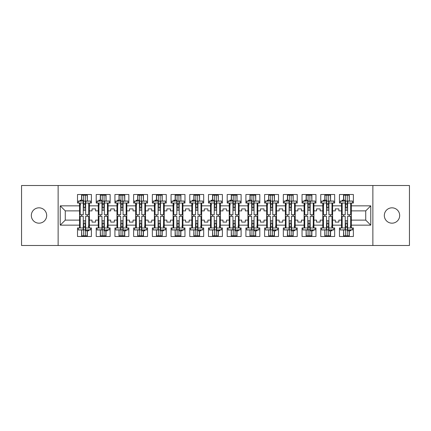 <?xml version="1.0" encoding="UTF-8"?>
<svg xmlns="http://www.w3.org/2000/svg" width="431" height="431" viewBox="0 0 431 431"><rect width="100%" height="100%" fill="white"/><g stroke="black" fill="none" stroke-linecap="round" stroke-linejoin="round"><path stroke-width="0.65" d="M392 207.823A7.677 7.677 0 0 0 384.323 215.5A7.677 7.677 0 0 0 392 223.177A7.677 7.677 0 0 0 399.677 215.5A7.677 7.677 0 0 0 392 207.823M39 207.823A7.677 7.677 0 0 0 31.323 215.5A7.677 7.677 0 0 0 39 223.177A7.677 7.677 0 0 0 46.677 215.5A7.677 7.677 0 0 0 39 207.823M372.869 185.513L21.55 185.513L21.55 245.487L409.45 245.487L409.45 185.513L372.869 185.513L372.869 245.487M332.624 220.117L335.264 220.117L335.264 222.094L338.863 222.094L338.863 220.117L341.503 220.117L341.503 210.883L338.863 210.883L338.863 208.906L335.264 208.906L335.264 210.883L332.624 210.883L332.624 225.154L341.503 225.154L341.503 227.972L339.461 227.972L339.461 236.49L353.377 236.49L353.377 227.972L351.335 227.972L351.335 220.117L365.73 220.117L365.73 210.883L351.335 210.883L351.335 220.117M313.913 220.117L316.553 220.117L316.553 222.094L320.152 222.094L320.152 220.117L322.792 220.117L322.792 210.883L320.152 210.883L320.152 208.906L316.553 208.906L316.553 210.883L313.913 210.883L313.913 225.154L322.792 225.154L322.792 227.972L320.75 227.972L320.75 236.49L334.666 236.49L334.666 227.972L332.624 227.972L332.624 225.154M295.203 220.117L297.843 220.117L297.843 222.094L301.441 222.094L301.441 220.117L304.081 220.117L304.081 210.883L301.441 210.883L301.441 208.906L297.843 208.906L297.843 210.883L295.203 210.883L295.203 225.154L304.081 225.154L304.081 227.972L302.039 227.972L302.039 236.49L315.955 236.49L315.955 227.972L313.913 227.972L313.913 225.154M276.492 220.117L279.132 220.117L279.132 222.094L282.731 222.094L282.731 220.117L285.365 220.117L285.365 210.883L282.731 210.883L282.731 208.906L279.132 208.906L279.132 210.883L276.492 210.883L276.492 225.154L285.365 225.154L285.365 227.972L283.329 227.972L283.329 236.49L297.245 236.49L297.245 227.972L295.203 227.972L295.203 225.154M257.781 220.117L260.421 220.117L260.421 222.094L264.02 222.094L264.02 220.117L266.654 220.117L266.654 210.883L264.02 210.883L264.02 208.906L260.421 208.906L260.421 210.883L257.781 210.883L257.781 225.154L266.654 225.154L266.654 227.972L264.618 227.972L264.618 236.49L278.528 236.49L278.528 227.972L276.492 227.972L276.492 225.154M239.07 220.117L241.71 220.117L241.71 222.094L245.304 222.094L245.304 220.117L247.944 220.117L247.944 210.883L245.304 210.883L245.304 208.906L241.71 208.906L241.71 210.883L239.07 210.883L239.07 225.154L247.944 225.154L247.944 227.972L245.907 227.972L245.907 236.49L259.818 236.49L259.818 227.972L257.781 227.972L257.781 225.154M220.36 220.117L222.994 220.117L222.994 222.094L226.593 222.094L226.593 220.117L229.233 220.117L229.233 210.883L226.593 210.883L226.593 208.906L222.994 208.906L222.994 210.883L220.36 210.883L220.36 225.154L229.233 225.154L229.233 227.972L227.196 227.972L227.196 236.49L241.107 236.49L241.107 227.972L239.07 227.972L239.07 225.154M201.649 220.117L204.283 220.117L204.283 222.094L207.882 222.094L207.882 220.117L210.522 220.117L210.522 210.883L207.882 210.883L207.882 208.906L204.283 208.906L204.283 210.883L201.649 210.883L201.649 225.154L210.522 225.154L210.522 227.972L208.485 227.972L208.485 236.49L222.396 236.49L222.396 227.972L220.36 227.972L220.36 225.154M182.933 220.117L185.572 220.117L185.572 222.094L189.171 222.094L189.171 220.117L191.811 220.117L191.811 210.883L189.171 210.883L189.171 208.906L185.572 208.906L185.572 210.883L182.933 210.883L182.933 225.154L191.811 225.154L191.811 227.972L189.769 227.972L189.769 236.49L203.685 236.49L203.685 227.972L201.649 227.972L201.649 225.154M164.222 220.117L166.862 220.117L166.862 222.094L170.46 222.094L170.46 220.117L173.1 220.117L173.1 210.883L170.46 210.883L170.46 208.906L166.862 208.906L166.862 210.883L164.222 210.883L164.222 225.154L173.1 225.154L173.1 227.972L171.059 227.972L171.059 236.49L184.974 236.49L184.974 227.972L182.933 227.972L182.933 225.154M145.511 220.117L148.151 220.117L148.151 222.094L151.75 222.094L151.75 220.117L154.39 220.117L154.39 210.883L151.75 210.883L151.75 208.906L148.151 208.906L148.151 210.883L145.511 210.883L145.511 225.154L154.39 225.154L154.39 227.972L152.348 227.972L152.348 236.49L166.264 236.49L166.264 227.972L164.222 227.972L164.222 225.154M126.8 220.117L129.44 220.117L129.44 222.094L133.039 222.094L133.039 220.117L135.679 220.117L135.679 210.883L133.039 210.883L133.039 208.906L129.44 208.906L129.44 210.883L126.8 210.883L126.8 225.154L135.679 225.154L135.679 227.972L133.637 227.972L133.637 236.49L147.553 236.49L147.553 227.972L145.511 227.972L145.511 225.154M108.089 220.117L110.729 220.117L110.729 222.094L114.328 222.094L114.328 220.117L116.968 220.117L116.968 210.883L114.328 210.883L114.328 208.906L110.729 208.906L110.729 210.883L108.089 210.883L108.089 225.154L116.968 225.154L116.968 227.972L114.926 227.972L114.926 236.49L128.842 236.49L128.842 227.972L126.8 227.972L126.8 225.154M89.379 220.117L92.019 220.117L92.019 222.094L95.617 222.094L95.617 220.117L98.252 220.117L98.252 210.883L95.617 210.883L95.617 208.906L92.019 208.906L92.019 210.883L89.379 210.883L89.379 225.154L98.252 225.154L98.252 227.972L96.215 227.972L96.215 236.49L110.131 236.49L110.131 227.972L108.089 227.972L108.089 225.154M58.131 245.487L58.131 185.513M108.089 210.883L108.089 205.846L116.968 205.846L116.968 210.883M126.8 210.883L126.8 203.028L128.842 203.028L128.842 194.51L114.926 194.51L114.926 203.028L116.968 203.028L116.968 205.846M126.8 205.846L135.679 205.846L135.679 210.883M145.511 210.883L145.511 203.028L147.553 203.028L147.553 194.51L133.637 194.51L133.637 203.028L135.679 203.028L135.679 205.846M145.511 205.846L154.39 205.846L154.39 210.883M164.222 210.883L164.222 203.028L166.264 203.028L166.264 194.51L152.348 194.51L152.348 203.028L154.39 203.028L154.39 205.846M164.222 205.846L173.1 205.846L173.1 210.883M182.933 210.883L182.933 203.028L184.974 203.028L184.974 194.51L171.059 194.51L171.059 203.028L173.1 203.028L173.1 205.846M182.933 205.846L191.811 205.846L191.811 210.883M201.649 210.883L201.649 203.028L203.685 203.028L203.685 194.51L189.769 194.51L189.769 203.028L191.811 203.028L191.811 205.846M201.649 205.846L210.522 205.846L210.522 210.883M220.36 210.883L220.36 203.028L222.396 203.028L222.396 194.51L208.485 194.51L208.485 203.028L210.522 203.028L210.522 205.846M220.36 205.846L229.233 205.846L229.233 210.883M239.07 210.883L239.07 203.028L241.107 203.028L241.107 194.51L227.196 194.51L227.196 203.028L229.233 203.028L229.233 205.846M239.07 205.846L247.944 205.846L247.944 210.883M257.781 210.883L257.781 203.028L259.818 203.028L259.818 194.51L245.907 194.51L245.907 203.028L247.944 203.028L247.944 205.846M257.781 205.846L266.654 205.846L266.654 210.883M276.492 210.883L276.492 203.028L278.528 203.028L278.528 194.51L264.618 194.51L264.618 203.028L266.654 203.028L266.654 205.846M276.492 205.846L285.365 205.846L285.365 210.883M295.203 210.883L295.203 203.028L297.245 203.028L297.245 194.51L283.329 194.51L283.329 203.028L285.365 203.028L285.365 205.846M295.203 205.846L304.081 205.846L304.081 210.883M313.913 210.883L313.913 203.028L315.955 203.028L315.955 194.51L302.039 194.51L302.039 203.028L304.081 203.028L304.081 205.846M313.913 205.846L322.792 205.846L322.792 210.883M332.624 210.883L332.624 203.028L334.666 203.028L334.666 194.51L320.75 194.51L320.75 203.028L322.792 203.028L322.792 205.846M332.624 205.846L341.503 205.846L341.503 210.883M351.335 210.883L351.335 203.028L353.377 203.028L353.377 194.51L339.461 194.51L339.461 203.028L341.503 203.028L341.503 205.846M351.335 205.846L370.768 205.846L370.768 225.154L351.335 225.154M79.541 220.117L79.541 210.883L65.27 210.883L65.27 220.117L79.541 220.117L79.541 227.972L77.505 227.972L77.505 236.49L91.415 236.49L91.415 227.972L89.379 227.972L89.379 225.154M79.541 225.154L60.232 225.154L60.232 205.846L79.541 205.846L79.541 210.883M89.379 210.883L89.379 203.028L91.415 203.028L91.415 194.51L77.505 194.51L77.505 203.028L79.541 203.028L79.541 205.846M89.379 205.846L98.252 205.846L98.252 210.883M108.089 205.846L108.089 203.028L110.131 203.028L110.131 194.51L96.215 194.51L96.215 203.028L98.252 203.028L98.252 205.846M341.503 220.117L341.503 225.154M322.792 220.117L322.792 225.154M304.081 220.117L304.081 225.154M285.365 220.117L285.365 225.154M266.654 220.117L266.654 225.154M247.944 220.117L247.944 225.154M229.233 220.117L229.233 225.154M210.522 220.117L210.522 225.154M191.811 220.117L191.811 225.154M173.1 220.117L173.1 225.154M154.39 220.117L154.39 225.154M135.679 220.117L135.679 225.154M116.968 220.117L116.968 225.154M98.252 220.117L98.252 225.154M65.27 220.117L60.232 225.154M60.232 205.846L65.27 210.883M365.73 220.117L370.768 225.154M370.768 205.846L365.73 210.883M81.583 236.49L81.583 229.965M81.583 216.281L81.583 214.719M81.583 200.205L81.583 194.51M87.342 236.49L87.342 230.795M87.342 216.281L87.342 214.719M87.342 201.035L87.342 194.51M100.294 236.49L100.294 229.965M100.294 216.281L100.294 214.719M100.294 200.205L100.294 194.51M106.053 236.49L106.053 230.795M106.053 216.281L106.053 214.719M106.053 201.035L106.053 194.51M119.004 236.49L119.004 229.965M119.004 216.281L119.004 214.719M119.004 200.205L119.004 194.51M124.764 236.49L124.764 230.795M124.764 216.281L124.764 214.719M124.764 201.035L124.764 194.51M137.715 236.49L137.715 229.965M137.715 216.281L137.715 214.719M137.715 200.205L137.715 194.51M143.475 236.49L143.475 230.795M143.475 216.281L143.475 214.719M143.475 201.035L143.475 194.51M156.426 236.49L156.426 229.965M156.426 216.281L156.426 214.719M156.426 200.205L156.426 194.51M162.185 236.49L162.185 230.795M162.185 216.281L162.185 214.719M162.185 201.035L162.185 194.51M175.137 236.49L175.137 229.965M175.137 216.281L175.137 214.719M175.137 200.205L175.137 194.51M180.896 236.49L180.896 230.795M180.896 216.281L180.896 214.719M180.896 201.035L180.896 194.51M193.848 236.49L193.848 229.965M193.848 216.281L193.848 214.719M193.848 200.205L193.848 194.51M199.607 236.49L199.607 230.795M199.607 216.281L199.607 214.719M199.607 201.035L199.607 194.51M212.564 236.49L212.564 229.965M212.564 216.281L212.564 214.719M212.564 200.205L212.564 194.51M218.318 236.49L218.318 230.795M218.318 216.281L218.318 214.719M218.318 201.035L218.318 194.51M231.275 236.49L231.275 229.965M231.275 216.281L231.275 214.719M231.275 200.205L231.275 194.51M237.028 236.49L237.028 230.795M237.028 216.281L237.028 214.719M237.028 201.035L237.028 194.51M249.985 236.49L249.985 229.965M249.985 216.281L249.985 214.719M249.985 200.205L249.985 194.51M255.739 236.49L255.739 230.795M255.739 216.281L255.739 214.719M255.739 201.035L255.739 194.51M268.696 236.49L268.696 229.965M268.696 216.281L268.696 214.719M268.696 200.205L268.696 194.51M274.45 236.49L274.45 230.795M274.45 216.281L274.45 214.719M274.45 201.035L274.45 194.51M287.407 236.49L287.407 229.965M287.407 216.281L287.407 214.719M287.407 200.205L287.407 194.51M293.166 236.49L293.166 230.795M293.166 216.281L293.166 214.719M293.166 201.035L293.166 194.51M306.118 236.49L306.118 229.965M306.118 216.281L306.118 214.719M306.118 200.205L306.118 194.51M311.877 236.49L311.877 230.795M311.877 216.281L311.877 214.719M311.877 201.035L311.877 194.51M324.829 236.49L324.829 229.965M324.829 216.281L324.829 214.719M324.829 200.205L324.829 194.51M330.588 236.49L330.588 230.795M330.588 216.281L330.588 214.719M330.588 201.035L330.588 194.51M343.539 236.49L343.539 229.965M343.539 216.281L343.539 214.719M343.539 200.205L343.539 194.51M349.299 236.49L349.299 230.795M349.299 216.281L349.299 214.719M349.299 201.035L349.299 194.51M83.264 201.239L83.264 214.719L80.204 214.719L80.204 203.028L78.345 203.028L78.345 201.035L83.264 201.035L78.345 201.239M90.58 201.239L90.58 203.028L88.721 203.028L88.721 214.719L85.661 214.719L85.661 201.035L90.58 201.035L85.661 201.239M81.761 200.205L81.761 195.168L83.56 195.168L83.56 207.133L83.56 204.703L85.36 204.703L85.36 207.133L85.36 195.168L87.159 195.168L87.342 201.002M85.661 210.161L83.264 210.161M80.204 201.035L80.204 200.205L83.56 200.205L83.56 195.168L85.36 195.168L85.36 204.703M83.56 201.105L85.36 201.105M83.56 203.507L85.36 203.507M80.732 204.703L80.204 204.703M83.56 204.703L83.264 204.703M85.661 209.924L83.264 209.924M85.661 207.133L83.264 207.133M85.661 208.076L83.264 208.076M85.661 229.761L85.661 216.281L88.721 216.281L88.721 227.972L90.58 227.972L90.58 229.965L85.661 229.965L90.58 229.761M78.345 229.761L78.345 227.972L80.204 227.972L80.204 216.281L83.264 216.281L83.264 229.965L78.345 229.965L83.264 229.761M87.159 230.795L87.159 235.832L85.36 235.832L85.36 223.867L85.36 226.297L83.56 226.297L83.56 223.867L83.56 235.832L81.761 235.832L81.583 229.998M83.264 220.839L85.661 220.839M88.721 229.965L88.721 230.795L85.36 230.795L85.36 235.832L83.56 235.832L83.56 226.297M85.36 229.895L83.56 229.895M85.36 227.493L83.56 227.493M88.193 226.297L88.721 226.297M85.36 226.297L85.661 226.297M83.264 221.076L85.661 221.076M83.264 223.867L85.661 223.867M83.264 222.924L85.661 222.924M101.975 201.239L101.975 214.719L98.914 214.719L98.914 203.028L97.056 203.028L97.056 201.035L101.975 201.035L97.056 201.239M109.291 201.239L109.291 203.028L107.432 203.028L107.432 214.719L104.372 214.719L104.372 201.035L109.291 201.035L104.372 201.239M100.471 200.205L100.471 195.168L102.271 195.168L102.271 207.133L102.271 204.703L104.07 204.703L104.07 207.133L104.07 195.168L105.87 195.168L106.053 201.002M104.372 210.161L101.975 210.161M98.914 201.035L98.914 200.205L102.271 200.205L102.271 195.168L104.07 195.168L104.07 204.703M102.271 201.105L104.07 201.105M102.271 203.507L104.07 203.507M99.442 204.703L98.914 204.703M102.271 204.703L101.975 204.703M104.372 209.924L101.975 209.924M104.372 207.133L101.975 207.133M104.372 208.076L101.975 208.076M120.685 201.239L120.685 214.719L117.625 214.719L117.625 203.028L115.767 203.028L115.767 201.035L120.685 201.035L115.767 201.239M128.002 201.239L128.002 203.028L126.143 203.028L126.143 214.719L123.083 214.719L123.083 201.035L128.002 201.035L123.083 201.239M119.182 200.205L119.182 195.168L120.982 195.168L120.982 207.133L120.982 204.703L122.781 204.703L122.781 207.133L122.781 195.168L124.581 195.168L124.764 201.002M123.083 210.161L120.685 210.161M117.625 201.035L117.625 200.205L120.982 200.205L120.982 195.168L122.781 195.168L122.781 204.703M120.982 201.105L122.781 201.105M120.982 203.507L122.781 203.507M118.153 204.703L117.625 204.703M120.982 204.703L120.685 204.703M123.083 209.924L120.685 209.924M123.083 207.133L120.685 207.133M123.083 208.076L120.685 208.076M139.396 201.239L139.396 214.719L136.336 214.719L136.336 203.028L134.477 203.028L134.477 201.035L139.396 201.035L134.477 201.239M146.712 201.239L146.712 203.028L144.854 203.028L144.854 214.719L141.794 214.719L141.794 201.035L146.712 201.035L141.794 201.239M137.898 200.205L137.898 195.168L139.692 195.168L139.692 207.133L139.692 204.703L141.492 204.703L141.492 207.133L141.492 195.168L143.291 195.168L143.475 201.002M141.794 210.161L139.396 210.161M136.336 201.035L136.336 200.205L139.692 200.205L139.692 195.168L141.492 195.168L141.492 204.703M139.692 201.105L141.492 201.105M139.692 203.507L141.492 203.507M136.864 204.703L136.336 204.703M139.692 204.703L139.396 204.703M141.794 209.924L139.396 209.924M141.794 207.133L139.396 207.133M141.794 208.076L139.396 208.076M158.107 201.239L158.107 214.719L155.047 214.719L155.047 203.028L153.188 203.028L153.188 201.035L158.107 201.035L153.188 201.239M165.423 201.239L165.423 203.028L163.565 203.028L163.565 214.719L160.504 214.719L160.504 201.035L165.423 201.035L160.504 201.239M156.609 200.205L156.609 195.168L158.409 195.168L158.409 207.133L158.409 204.703L160.208 204.703L160.208 207.133L160.208 195.168L162.008 195.168L162.185 201.002M160.504 210.161L158.107 210.161M155.047 201.035L155.047 200.205L158.409 200.205L158.409 195.168L160.208 195.168L160.208 204.703M158.409 201.105L160.208 201.105M158.409 203.507L160.208 203.507M155.575 204.703L155.047 204.703M158.409 204.703L158.107 204.703M160.504 209.924L158.107 209.924M160.504 207.133L158.107 207.133M160.504 208.076L158.107 208.076M176.818 201.239L176.818 214.719L173.758 214.719L173.758 203.028L171.899 203.028L171.899 201.035L176.818 201.035L171.899 201.239M184.134 201.239L184.134 203.028L182.275 203.028L182.275 214.719L179.215 214.719L179.215 201.035L184.134 201.035L179.215 201.239M175.32 200.205L175.32 195.168L177.119 195.168L177.119 207.133L177.119 204.703L178.919 204.703L178.919 207.133L178.919 195.168L180.718 195.168L180.896 201.002M179.215 210.161L176.818 210.161M173.758 201.035L173.758 200.205L177.119 200.205L177.119 195.168L178.919 195.168L178.919 204.703M177.119 201.105L178.919 201.105M177.119 203.507L178.919 203.507M174.286 204.703L173.758 204.703M177.119 204.703L176.818 204.703M179.215 209.924L176.818 209.924M179.215 207.133L176.818 207.133M179.215 208.076L176.818 208.076M104.372 229.761L104.372 216.281L107.432 216.281L107.432 227.972L109.291 227.972L109.291 229.965L104.372 229.965L109.291 229.761M97.056 229.761L97.056 227.972L98.914 227.972L98.914 216.281L101.975 216.281L101.975 229.965L97.056 229.965L101.975 229.761M105.87 230.795L105.87 235.832L104.07 235.832L104.07 223.867L104.07 226.297L102.271 226.297L102.271 223.867L102.271 235.832L100.471 235.832L100.294 229.998M101.975 220.839L104.372 220.839M107.432 229.965L107.432 230.795L104.07 230.795L104.07 235.832L102.271 235.832L102.271 226.297M104.07 229.895L102.271 229.895M104.07 227.493L102.271 227.493M106.904 226.297L107.432 226.297M104.07 226.297L104.372 226.297M101.975 221.076L104.372 221.076M101.975 223.867L104.372 223.867M101.975 222.924L104.372 222.924M123.083 229.761L123.083 216.281L126.143 216.281L126.143 227.972L128.002 227.972L128.002 229.965L123.083 229.965L128.002 229.761M115.767 229.761L115.767 227.972L117.625 227.972L117.625 216.281L120.685 216.281L120.685 229.965L115.767 229.965L120.685 229.761M124.581 230.795L124.581 235.832L122.781 235.832L122.781 223.867L122.781 226.297L120.982 226.297L120.982 223.867L120.982 235.832L119.182 235.832L119.004 229.998M120.685 220.839L123.083 220.839M126.143 229.965L126.143 230.795L122.781 230.795L122.781 235.832L120.982 235.832L120.982 226.297M122.781 229.895L120.982 229.895M122.781 227.493L120.982 227.493M125.615 226.297L126.143 226.297M122.781 226.297L123.083 226.297M120.685 221.076L123.083 221.076M120.685 223.867L123.083 223.867M120.685 222.924L123.083 222.924M141.794 229.761L141.794 216.281L144.854 216.281L144.854 227.972L146.712 227.972L146.712 229.965L141.794 229.965L146.712 229.761M134.477 229.761L134.477 227.972L136.336 227.972L136.336 216.281L139.396 216.281L139.396 229.965L134.477 229.965L139.396 229.761M143.291 230.795L143.291 235.832L141.492 235.832L141.492 223.867L141.492 226.297L139.692 226.297L139.692 223.867L139.692 235.832L137.898 235.832L137.715 229.998M139.396 220.839L141.794 220.839M144.854 229.965L144.854 230.795L141.492 230.795L141.492 235.832L139.692 235.832L139.692 226.297M141.492 229.895L139.692 229.895M141.492 227.493L139.692 227.493M144.326 226.297L144.854 226.297M141.492 226.297L141.794 226.297M139.396 221.076L141.794 221.076M139.396 223.867L141.794 223.867M139.396 222.924L141.794 222.924M160.504 229.761L160.504 216.281L163.565 216.281L163.565 227.972L165.423 227.972L165.423 229.965L160.504 229.965L165.423 229.761M153.188 229.761L153.188 227.972L155.047 227.972L155.047 216.281L158.107 216.281L158.107 229.965L153.188 229.965L158.107 229.761M162.008 230.795L162.008 235.832L160.208 235.832L160.208 223.867L160.208 226.297L158.409 226.297L158.409 223.867L158.409 235.832L156.609 235.832L156.426 229.998M158.107 220.839L160.504 220.839M163.565 229.965L163.565 230.795L160.208 230.795L160.208 235.832L158.409 235.832L158.409 226.297M160.208 229.895L158.409 229.895M160.208 227.493L158.409 227.493M163.037 226.297L163.565 226.297M160.208 226.297L160.504 226.297M158.107 221.076L160.504 221.076M158.107 223.867L160.504 223.867M158.107 222.924L160.504 222.924M179.215 229.761L179.215 216.281L182.275 216.281L182.275 227.972L184.134 227.972L184.134 229.965L179.215 229.965L184.134 229.761M171.899 229.761L171.899 227.972L173.758 227.972L173.758 216.281L176.818 216.281L176.818 229.965L171.899 229.965L176.818 229.761M180.718 230.795L180.718 235.832L178.919 235.832L178.919 223.867L178.919 226.297L177.119 226.297L177.119 223.867L177.119 235.832L175.32 235.832L175.137 229.998M176.818 220.839L179.215 220.839M182.275 229.965L182.275 230.795L178.919 230.795L178.919 235.832L177.119 235.832L177.119 226.297M178.919 229.895L177.119 229.895M178.919 227.493L177.119 227.493M181.747 226.297L182.275 226.297M178.919 226.297L179.215 226.297M176.818 221.076L179.215 221.076M176.818 223.867L179.215 223.867M176.818 222.924L179.215 222.924M195.529 201.239L195.529 214.719L192.468 214.719L192.468 203.028L190.61 203.028L190.61 201.035L195.529 201.035L190.61 201.239M202.845 201.239L202.845 203.028L200.986 203.028L200.986 214.719L197.926 214.719L197.926 201.035L202.845 201.035L197.926 201.239M194.031 200.205L194.031 195.168L195.83 195.168L195.83 207.133L195.83 204.703L197.63 204.703L197.63 207.133L197.63 195.168L199.429 195.168L199.607 201.002M197.926 210.161L195.529 210.161M192.468 201.035L192.468 200.205L195.83 200.205L195.83 195.168L197.63 195.168L197.63 204.703M195.83 201.105L197.63 201.105M195.83 203.507L197.63 203.507M192.996 204.703L192.468 204.703M195.83 204.703L195.529 204.703M197.926 209.924L195.529 209.924M197.926 207.133L195.529 207.133M197.926 208.076L195.529 208.076M197.926 229.761L197.926 216.281L200.986 216.281L200.986 227.972L202.845 227.972L202.845 229.965L197.926 229.965L202.845 229.761M190.61 229.761L190.61 227.972L192.468 227.972L192.468 216.281L195.529 216.281L195.529 229.965L190.61 229.965L195.529 229.761M199.429 230.795L199.429 235.832L197.63 235.832L197.63 223.867L197.63 226.297L195.83 226.297L195.83 223.867L195.83 235.832L194.031 235.832L193.848 229.998M195.529 220.839L197.926 220.839M200.986 229.965L200.986 230.795L197.63 230.795L197.63 235.832L195.83 235.832L195.83 226.297M197.63 229.895L195.83 229.895M197.63 227.493L195.83 227.493M200.458 226.297L200.986 226.297M197.63 226.297L197.926 226.297M195.529 221.076L197.926 221.076M195.529 223.867L197.926 223.867M195.529 222.924L197.926 222.924M214.239 201.239L214.239 214.719L211.185 214.719L211.185 203.028L209.321 203.028L209.321 201.035L214.239 201.035L209.321 201.239M221.556 201.239L221.556 203.028L219.697 203.028L219.697 214.719L216.642 214.719L216.642 201.035L221.556 201.035L216.642 201.239M212.742 200.205L212.742 195.168L214.541 195.168L214.541 207.133L214.541 204.703L216.34 204.703L216.34 207.133L216.34 195.168L218.14 195.168L218.318 201.002M216.642 210.161L214.239 210.161M211.185 201.035L211.185 200.205L214.541 200.205L214.541 195.168L216.34 195.168L216.34 204.703M214.541 201.105L216.34 201.105M214.541 203.507L216.34 203.507M211.707 204.703L211.185 204.703M214.541 204.703L214.239 204.703M216.642 209.924L214.239 209.924M216.642 207.133L214.239 207.133M216.642 208.076L214.239 208.076M216.642 229.761L216.642 216.281L219.697 216.281L219.697 227.972L221.556 227.972L221.556 229.965L216.642 229.965L221.556 229.761M209.321 229.761L209.321 227.972L211.185 227.972L211.185 216.281L214.239 216.281L214.239 229.965L209.321 229.965L214.239 229.761M218.14 230.795L218.14 235.832L216.34 235.832L216.34 223.867L216.34 226.297L214.541 226.297L214.541 223.867L214.541 235.832L212.742 235.832L212.564 229.998M214.239 220.839L216.642 220.839M219.697 229.965L219.697 230.795L216.34 230.795L216.34 235.832L214.541 235.832L214.541 226.297M216.34 229.895L214.541 229.895M216.34 227.493L214.541 227.493M219.169 226.297L219.697 226.297M216.34 226.297L216.642 226.297M214.239 221.076L216.642 221.076M214.239 223.867L216.642 223.867M214.239 222.924L216.642 222.924M232.95 201.239L232.95 214.719L229.895 214.719L229.895 203.028L228.037 203.028L228.037 201.035L232.95 201.035L228.037 201.239M240.266 201.239L240.266 203.028L238.408 203.028L238.408 214.719L235.353 214.719L235.353 201.035L240.266 201.035L235.353 201.239M231.452 200.205L231.452 195.168L233.252 195.168L233.252 207.133L233.252 204.703L235.051 204.703L235.051 207.133L235.051 195.168L236.851 195.168L237.028 201.002M235.353 210.161L232.95 210.161M229.895 201.035L229.895 200.205L233.252 200.205L233.252 195.168L235.051 195.168L235.051 204.703M233.252 201.105L235.051 201.105M233.252 203.507L235.051 203.507M230.418 204.703L229.895 204.703M233.252 204.703L232.95 204.703M235.353 209.924L232.95 209.924M235.353 207.133L232.95 207.133M235.353 208.076L232.95 208.076M235.353 229.761L235.353 216.281L238.408 216.281L238.408 227.972L240.266 227.972L240.266 229.965L235.353 229.965L240.266 229.761M228.037 229.761L228.037 227.972L229.895 227.972L229.895 216.281L232.95 216.281L232.95 229.965L228.037 229.965L232.95 229.761M236.851 230.795L236.851 235.832L235.051 235.832L235.051 223.867L235.051 226.297L233.252 226.297L233.252 223.867L233.252 235.832L231.452 235.832L231.275 229.998M232.95 220.839L235.353 220.839M238.408 229.965L238.408 230.795L235.051 230.795L235.051 235.832L233.252 235.832L233.252 226.297M235.051 229.895L233.252 229.895M235.051 227.493L233.252 227.493M237.885 226.297L238.408 226.297M235.051 226.297L235.353 226.297M232.95 221.076L235.353 221.076M232.95 223.867L235.353 223.867M232.95 222.924L235.353 222.924M251.661 201.239L251.661 214.719L248.606 214.719L248.606 203.028L246.747 203.028L246.747 201.035L251.661 201.035L246.747 201.239M258.983 201.239L258.983 203.028L257.118 203.028L257.118 214.719L254.064 214.719L254.064 201.035L258.983 201.035L254.064 201.239M250.163 200.205L250.163 195.168L251.963 195.168L251.963 207.133L251.963 204.703L253.762 204.703L253.762 207.133L253.762 195.168L255.561 195.168L255.739 201.002M254.064 210.161L251.661 210.161M248.606 201.035L248.606 200.205L251.963 200.205L251.963 195.168L253.762 195.168L253.762 204.703M251.963 201.105L253.762 201.105M251.963 203.507L253.762 203.507M249.134 204.703L248.606 204.703M251.963 204.703L251.661 204.703M254.064 209.924L251.661 209.924M254.064 207.133L251.661 207.133M254.064 208.076L251.661 208.076M254.064 229.761L254.064 216.281L257.118 216.281L257.118 227.972L258.983 227.972L258.983 229.965L254.064 229.965L258.983 229.761M246.747 229.761L246.747 227.972L248.606 227.972L248.606 216.281L251.661 216.281L251.661 229.965L246.747 229.965L251.661 229.761M255.561 230.795L255.561 235.832L253.762 235.832L253.762 223.867L253.762 226.297L251.963 226.297L251.963 223.867L251.963 235.832L250.163 235.832L249.985 229.998M251.661 220.839L254.064 220.839M257.118 229.965L257.118 230.795L253.762 230.795L253.762 235.832L251.963 235.832L251.963 226.297M253.762 229.895L251.963 229.895M253.762 227.493L251.963 227.493M256.596 226.297L257.118 226.297M253.762 226.297L254.064 226.297M251.661 221.076L254.064 221.076M251.661 223.867L254.064 223.867M251.661 222.924L254.064 222.924M270.377 201.239L270.377 214.719L267.317 214.719L267.317 203.028L265.458 203.028L265.458 201.035L270.377 201.035L265.458 201.239M277.693 201.239L277.693 203.028L275.835 203.028L275.835 214.719L272.775 214.719L272.775 201.035L277.693 201.035L272.775 201.239M268.874 200.205L268.874 195.168L270.673 195.168L270.673 207.133L270.673 204.703L272.473 204.703L272.473 207.133L272.473 195.168L274.272 195.168L274.45 201.002M272.775 210.161L270.377 210.161M267.317 201.035L267.317 200.205L270.673 200.205L270.673 195.168L272.473 195.168L272.473 204.703M270.673 201.105L272.473 201.105M270.673 203.507L272.473 203.507M267.845 204.703L267.317 204.703M270.673 204.703L270.377 204.703M272.775 209.924L270.377 209.924M272.775 207.133L270.377 207.133M272.775 208.076L270.377 208.076M272.775 229.761L272.775 216.281L275.835 216.281L275.835 227.972L277.693 227.972L277.693 229.965L272.775 229.965L277.693 229.761M265.458 229.761L265.458 227.972L267.317 227.972L267.317 216.281L270.377 216.281L270.377 229.965L265.458 229.965L270.377 229.761M274.272 230.795L274.272 235.832L272.473 235.832L272.473 223.867L272.473 226.297L270.673 226.297L270.673 223.867L270.673 235.832L268.874 235.832L268.696 229.998M270.377 220.839L272.775 220.839M275.835 229.965L275.835 230.795L272.473 230.795L272.473 235.832L270.673 235.832L270.673 226.297M272.473 229.895L270.673 229.895M272.473 227.493L270.673 227.493M275.307 226.297L275.835 226.297M272.473 226.297L272.775 226.297M270.377 221.076L272.775 221.076M270.377 223.867L272.775 223.867M270.377 222.924L272.775 222.924M289.088 201.239L289.088 214.719L286.028 214.719L286.028 203.028L284.169 203.028L284.169 201.035L289.088 201.035L284.169 201.239M296.404 201.239L296.404 203.028L294.545 203.028L294.545 214.719L291.485 214.719L291.485 201.035L296.404 201.035L291.485 201.239M287.585 200.205L287.585 195.168L289.384 195.168L289.384 207.133L289.384 204.703L291.184 204.703L291.184 207.133L291.184 195.168L292.983 195.168L293.166 201.002M291.485 210.161L289.088 210.161M286.028 201.035L286.028 200.205L289.384 200.205L289.384 195.168L291.184 195.168L291.184 204.703M289.384 201.105L291.184 201.105M289.384 203.507L291.184 203.507M286.556 204.703L286.028 204.703M289.384 204.703L289.088 204.703M291.485 209.924L289.088 209.924M291.485 207.133L289.088 207.133M291.485 208.076L289.088 208.076M291.485 229.761L291.485 216.281L294.545 216.281L294.545 227.972L296.404 227.972L296.404 229.965L291.485 229.965L296.404 229.761M284.169 229.761L284.169 227.972L286.028 227.972L286.028 216.281L289.088 216.281L289.088 229.965L284.169 229.965L289.088 229.761M292.983 230.795L292.983 235.832L291.184 235.832L291.184 223.867L291.184 226.297L289.384 226.297L289.384 223.867L289.384 235.832L287.585 235.832L287.407 229.998M289.088 220.839L291.485 220.839M294.545 229.965L294.545 230.795L291.184 230.795L291.184 235.832L289.384 235.832L289.384 226.297M291.184 229.895L289.384 229.895M291.184 227.493L289.384 227.493M294.017 226.297L294.545 226.297M291.184 226.297L291.485 226.297M289.088 221.076L291.485 221.076M289.088 223.867L291.485 223.867M289.088 222.924L291.485 222.924M307.799 201.239L307.799 214.719L304.739 214.719L304.739 203.028L302.88 203.028L302.88 201.035L307.799 201.035L302.88 201.239M315.115 201.239L315.115 203.028L313.256 203.028L313.256 214.719L310.196 214.719L310.196 201.035L315.115 201.035L310.196 201.239M306.296 200.205L306.296 195.168L308.095 195.168L308.095 207.133L308.095 204.703L309.894 204.703L309.894 207.133L309.894 195.168L311.694 195.168L311.877 201.002M310.196 210.161L307.799 210.161M304.739 201.035L304.739 200.205L308.095 200.205L308.095 195.168L309.894 195.168L309.894 204.703M308.095 201.105L309.894 201.105M308.095 203.507L309.894 203.507M305.267 204.703L304.739 204.703M308.095 204.703L307.799 204.703M310.196 209.924L307.799 209.924M310.196 207.133L307.799 207.133M310.196 208.076L307.799 208.076M310.196 229.761L310.196 216.281L313.256 216.281L313.256 227.972L315.115 227.972L315.115 229.965L310.196 229.965L315.115 229.761M302.88 229.761L302.88 227.972L304.739 227.972L304.739 216.281L307.799 216.281L307.799 229.965L302.88 229.965L307.799 229.761M311.694 230.795L311.694 235.832L309.894 235.832L309.894 223.867L309.894 226.297L308.095 226.297L308.095 223.867L308.095 235.832L306.296 235.832L306.118 229.998M307.799 220.839L310.196 220.839M313.256 229.965L313.256 230.795L309.894 230.795L309.894 235.832L308.095 235.832L308.095 226.297M309.894 229.895L308.095 229.895M309.894 227.493L308.095 227.493M312.728 226.297L313.256 226.297M309.894 226.297L310.196 226.297M307.799 221.076L310.196 221.076M307.799 223.867L310.196 223.867M307.799 222.924L310.196 222.924M326.509 201.239L326.509 214.719L323.449 214.719L323.449 203.028L321.591 203.028L321.591 201.035L326.509 201.035L321.591 201.239M333.826 201.239L333.826 203.028L331.967 203.028L331.967 214.719L328.907 214.719L328.907 201.035L333.826 201.035L328.907 201.239M325.012 200.205L325.012 195.168L326.806 195.168L326.806 207.133L326.806 204.703L328.605 204.703L328.605 207.133L328.605 195.168L330.405 195.168L330.588 201.002M328.907 210.161L326.509 210.161M323.449 201.035L323.449 200.205L326.806 200.205L326.806 195.168L328.605 195.168L328.605 204.703M326.806 201.105L328.605 201.105M326.806 203.507L328.605 203.507M323.977 204.703L323.449 204.703M326.806 204.703L326.509 204.703M328.907 209.924L326.509 209.924M328.907 207.133L326.509 207.133M328.907 208.076L326.509 208.076M328.907 229.761L328.907 216.281L331.967 216.281L331.967 227.972L333.826 227.972L333.826 229.965L328.907 229.965L333.826 229.761M321.591 229.761L321.591 227.972L323.449 227.972L323.449 216.281L326.509 216.281L326.509 229.965L321.591 229.965L326.509 229.761M330.405 230.795L330.405 235.832L328.605 235.832L328.605 223.867L328.605 226.297L326.806 226.297L326.806 223.867L326.806 235.832L325.012 235.832L324.829 229.998M326.509 220.839L328.907 220.839M331.967 229.965L331.967 230.795L328.605 230.795L328.605 235.832L326.806 235.832L326.806 226.297M328.605 229.895L326.806 229.895M328.605 227.493L326.806 227.493M331.439 226.297L331.967 226.297M328.605 226.297L328.907 226.297M326.509 221.076L328.907 221.076M326.509 223.867L328.907 223.867M326.509 222.924L328.907 222.924M345.22 201.239L345.22 214.719L342.16 214.719L342.16 203.028L340.301 203.028L340.301 201.035L345.22 201.035L340.301 201.239M352.536 201.239L352.536 203.028L350.678 203.028L350.678 214.719L347.618 214.719L347.618 201.035L352.536 201.035L347.618 201.239M343.722 200.205L343.722 195.168L345.522 195.168L345.522 207.133L345.522 204.703L347.321 204.703L347.321 207.133L347.321 195.168L349.115 195.168L349.299 201.002M347.618 210.161L345.22 210.161M342.16 201.035L342.16 200.205L345.522 200.205L345.522 195.168L347.321 195.168L347.321 204.703M345.522 201.105L347.321 201.105M345.522 203.507L347.321 203.507M345.522 204.703L345.22 204.703M347.618 209.924L345.22 209.924M347.618 207.133L345.22 207.133M347.618 208.076L345.22 208.076M347.618 229.761L347.618 216.281L350.678 216.281L350.678 227.972L352.536 227.972L352.536 229.965L347.618 229.965L352.536 229.761M340.301 229.761L340.301 227.972L342.16 227.972L342.16 216.281L345.22 216.281L345.22 229.965L340.301 229.965L345.22 229.761M349.115 230.795L349.115 235.832L347.321 235.832L347.321 223.867L347.321 226.297L345.522 226.297L345.522 223.867L345.522 235.832L343.722 235.832L343.539 229.998M345.22 220.839L347.618 220.839M350.678 229.965L350.678 230.795L347.321 230.795L347.321 235.832L345.522 235.832L345.522 226.297M347.321 229.895L345.522 229.895M347.321 227.493L345.522 227.493M350.15 226.297L350.678 226.297M347.321 226.297L347.618 226.297M345.22 221.076L347.618 221.076M345.22 223.867L347.618 223.867M345.22 222.924L347.618 222.924M80.732 200.205L80.732 201.035M83.264 203.028L80.204 203.028M88.721 203.028L85.661 203.028M88.193 230.795L88.193 229.965M85.661 227.972L88.721 227.972M80.204 227.972L83.264 227.972M99.442 200.205L99.442 201.035M101.975 203.028L98.914 203.028M107.432 203.028L104.372 203.028M118.153 200.205L118.153 201.035M120.685 203.028L117.625 203.028M126.143 203.028L123.083 203.028M136.864 200.205L136.864 201.035M139.396 203.028L136.336 203.028M144.854 203.028L141.794 203.028M155.575 200.205L155.575 201.035M158.107 203.028L155.047 203.028M163.565 203.028L160.504 203.028M174.286 200.205L174.286 201.035M176.818 203.028L173.758 203.028M182.275 203.028L179.215 203.028M106.904 230.795L106.904 229.965M104.372 227.972L107.432 227.972M98.914 227.972L101.975 227.972M125.615 230.795L125.615 229.965M123.083 227.972L126.143 227.972M117.625 227.972L120.685 227.972M144.326 230.795L144.326 229.965M141.794 227.972L144.854 227.972M136.336 227.972L139.396 227.972M163.037 230.795L163.037 229.965M160.504 227.972L163.565 227.972M155.047 227.972L158.107 227.972M181.747 230.795L181.747 229.965M179.215 227.972L182.275 227.972M173.758 227.972L176.818 227.972M192.996 200.205L192.996 201.035M195.529 203.028L192.468 203.028M200.986 203.028L197.926 203.028M200.458 230.795L200.458 229.965M197.926 227.972L200.986 227.972M192.468 227.972L195.529 227.972M211.707 200.205L211.707 201.035M214.239 203.028L211.185 203.028M219.697 203.028L216.642 203.028M219.169 230.795L219.169 229.965M216.642 227.972L219.697 227.972M211.185 227.972L214.239 227.972M230.418 200.205L230.418 201.035M232.95 203.028L229.895 203.028M238.408 203.028L235.353 203.028M237.885 230.795L237.885 229.965M235.353 227.972L238.408 227.972M229.895 227.972L232.95 227.972M249.134 200.205L249.134 201.035M251.661 203.028L248.606 203.028M257.118 203.028L254.064 203.028M256.596 230.795L256.596 229.965M254.064 227.972L257.118 227.972M248.606 227.972L251.661 227.972M267.845 200.205L267.845 201.035M270.377 203.028L267.317 203.028M275.835 203.028L272.775 203.028M275.307 230.795L275.307 229.965M272.775 227.972L275.835 227.972M267.317 227.972L270.377 227.972M286.556 200.205L286.556 201.035M289.088 203.028L286.028 203.028M294.545 203.028L291.485 203.028M294.017 230.795L294.017 229.965M291.485 227.972L294.545 227.972M286.028 227.972L289.088 227.972M305.267 200.205L305.267 201.035M307.799 203.028L304.739 203.028M313.256 203.028L310.196 203.028M312.728 230.795L312.728 229.965M310.196 227.972L313.256 227.972M304.739 227.972L307.799 227.972M323.977 200.205L323.977 201.035M326.509 203.028L323.449 203.028M331.967 203.028L328.907 203.028M331.439 230.795L331.439 229.965M328.907 227.972L331.967 227.972M323.449 227.972L326.509 227.972M342.688 200.205L342.688 201.035M345.22 203.028L342.16 203.028M350.678 203.028L347.618 203.028M350.15 230.795L350.15 229.965M347.618 227.972L350.678 227.972M342.16 227.972L345.22 227.972"/></g></svg>
